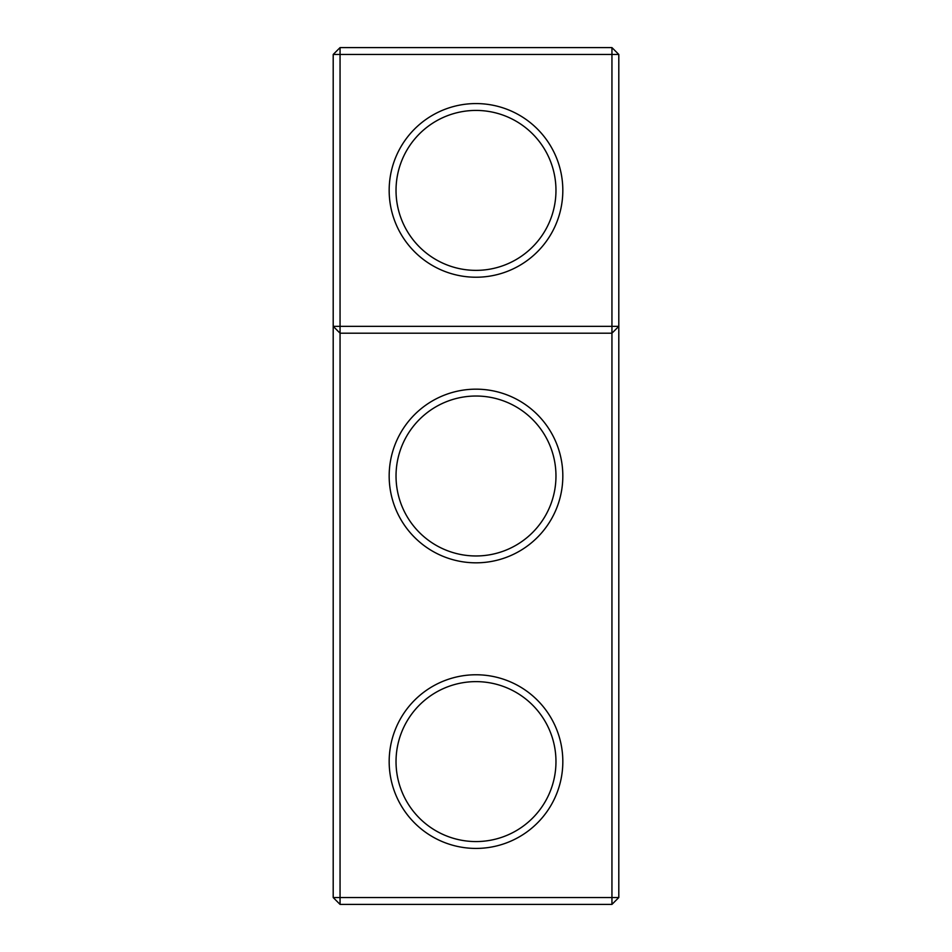 <?xml version="1.0" encoding="UTF-8"?>
<svg xmlns="http://www.w3.org/2000/svg" width="952" height="952" viewBox="0 0 952 952"><rect width="100%" height="100%" fill="white"/><g stroke="black" fill="none" stroke-linecap="round" stroke-linejoin="round"><path stroke-width="1.43" d="M333.2 897.546L333.2 54.454L340.054 47.6L611.946 47.6L618.8 54.454L618.8 897.546L611.946 904.4L340.054 904.4L333.2 897.546L340.054 897.546L340.054 333.2L333.2 326.346L618.8 326.346L611.946 333.2L611.946 47.6M340.054 904.4L340.054 897.546L611.946 897.546L611.946 333.2L340.054 333.2L340.054 54.454L333.2 54.454M618.8 54.454L340.054 54.454L340.054 47.6M611.946 904.4L611.946 897.546L618.8 897.546M562.822 190.4A86.822 86.822 0 0 1 432.589 265.596A86.822 86.822 0 0 1 432.589 115.204A86.822 86.822 0 0 1 562.822 190.4M476 562.822A86.822 86.822 0 0 0 551.196 432.589A86.822 86.822 0 0 0 400.804 432.589A86.822 86.822 0 0 0 476 562.822M476 848.422A86.822 86.822 0 0 0 551.196 718.189A86.822 86.822 0 0 0 400.804 718.189A86.822 86.822 0 0 0 476 848.422M476 555.968A79.968 79.968 0 0 0 545.258 436.016A79.968 79.968 0 0 0 406.742 436.016A79.968 79.968 0 0 0 476 555.968M476 841.568A79.968 79.968 0 0 0 545.258 721.616A79.968 79.968 0 0 0 406.742 721.616A79.968 79.968 0 0 0 476 841.568M555.968 190.4A79.968 79.968 0 0 1 436.016 259.658A79.968 79.968 0 0 1 436.016 121.142A79.968 79.968 0 0 1 555.968 190.4"/></g></svg>

